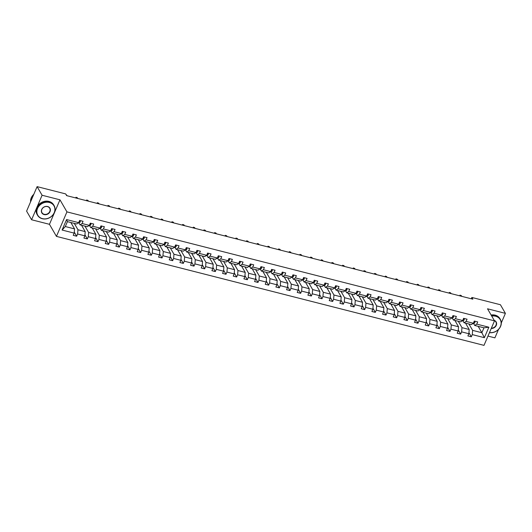 <?xml version="1.0" encoding="UTF-8"?>
<svg xmlns="http://www.w3.org/2000/svg" width="532" height="532" viewBox="0 0 532 532"><rect width="100%" height="100%" fill="white"/><g stroke="black" fill="none" stroke-linecap="round" stroke-linejoin="round"><path stroke-width="0.8" d="M487.977 336.091L494.9 337.853L498.504 329.441M56.445 236.381L484 345.368L494.501 320.869L66.946 211.882L56.445 236.381L49.463 224.311L59.97 199.813L42.088 195.251L31.588 219.756L49.463 224.311M31.588 219.756L26.6 211.131L37.1 186.632L42.088 195.251M501.297 322.931L505.4 313.355L500.413 304.73L471.871 297.454L471.299 298.778M468.938 323.988L472.629 330.365L481.859 332.719L484.373 337.68L472.27 334.595L471.319 336.809L468.938 332.693M478.168 326.342L481.859 332.719L483.96 327.818L474.724 325.464L473.573 323.469M472.629 330.365L472.27 334.595M458.271 321.268L461.962 327.646L469.211 329.494L468.852 333.724L467.901 335.938L471.319 336.809M468.852 333.724L461.603 331.875L460.652 334.096L458.271 329.973M447.605 318.548L451.296 324.926L458.544 326.774L458.185 331.004L457.234 333.218L460.652 334.096M458.185 331.004L450.937 329.155L449.986 331.376L447.605 327.253M436.938 315.828L440.629 322.206L447.877 324.055L447.518 328.284L446.567 330.505L449.986 331.376M447.518 328.284L440.27 326.435L439.319 328.656L436.938 324.533M426.272 313.115L429.962 319.486L437.211 321.335L436.852 325.564L435.901 327.785L439.319 328.656M436.852 325.564L429.603 323.715L428.652 325.936L426.272 321.82M415.605 310.395L419.296 316.766L426.544 318.615L426.185 322.844L425.234 325.065L428.652 325.936M426.185 322.844L418.937 320.995L417.986 323.217L415.605 319.1M404.938 307.676L408.629 314.053L415.878 315.895L415.519 320.124L414.568 322.345L417.986 323.217M415.519 320.124L408.27 318.282L407.319 320.497L404.938 316.38M394.272 304.956L397.963 311.333L405.211 313.175L404.852 317.411L403.901 319.626L407.319 320.497M404.852 317.411L397.603 315.562L396.653 317.777L394.272 313.661M383.605 302.236L387.296 308.613L394.544 310.462L394.185 314.691L393.234 316.906L396.653 317.777M394.185 314.691L386.937 312.843L385.986 315.057L383.605 310.941M372.939 299.516L376.629 305.893L383.878 307.742L383.519 311.971L382.568 314.186L385.986 315.057M383.519 311.971L376.27 310.123L375.319 312.344L372.939 308.221M362.272 296.796L365.963 303.173L373.211 305.022L372.852 309.252L371.901 311.473L375.319 312.344M372.852 309.252L365.604 307.403L364.653 309.624L362.272 305.501M351.605 294.076L355.296 300.454L362.545 302.302L362.186 306.532L361.235 308.753L364.653 309.624M362.186 306.532L354.937 304.683L353.986 306.904L351.605 302.781M340.939 291.363L344.63 297.734L351.878 299.583L351.519 303.812L350.568 306.033L353.986 306.904M351.519 303.812L344.271 301.963L343.32 304.184L340.939 300.068M330.272 288.643L333.963 295.014L341.212 296.863L340.852 301.092L339.901 303.313L343.32 304.184M340.852 301.092L333.604 299.25L332.653 301.464L330.272 297.348M319.606 285.923L323.296 292.301L330.545 294.143L330.186 298.372L329.235 300.593L332.653 301.464M330.186 298.372L322.937 296.53L321.986 298.745L319.606 294.628M308.939 283.204L312.63 289.581L319.878 291.43L319.519 295.659L318.568 297.873L321.986 298.745M319.519 295.659L312.271 293.81L311.32 296.025L308.939 291.908M298.272 280.484L301.963 286.861L309.212 288.71L308.853 292.939L307.902 295.154L311.32 296.025M308.853 292.939L301.604 291.09L300.653 293.312L298.272 289.189M287.606 277.764L291.297 284.141L298.545 285.99L298.186 290.219L297.235 292.434L300.653 293.312M298.186 290.219L290.938 288.371L289.987 290.592L287.606 286.469M276.939 275.044L280.63 281.421L287.878 283.27L287.519 287.499L286.568 289.721L289.987 290.592M287.519 287.499L280.271 285.651L279.32 287.872L276.939 283.749M266.273 272.331L269.963 278.702L277.212 280.55L276.853 284.78L275.902 287.001L279.32 287.872M276.853 284.78L269.604 282.931L268.653 285.152L266.273 281.036M255.606 269.611L259.297 275.982L266.545 277.83L266.186 282.06L265.235 284.281L268.653 285.152M266.186 282.06L258.938 280.211L257.987 282.432L255.606 278.316M244.939 266.891L248.63 273.268L255.879 275.111L255.52 279.34L254.569 281.561L257.987 282.432M255.52 279.34L248.271 277.498L247.32 279.712L244.939 275.596M234.273 264.171L237.964 270.549L245.212 272.391L244.853 276.627L243.902 278.841L247.32 279.712M244.853 276.627L237.605 274.778L236.654 276.992L234.273 272.876M223.606 261.451L227.297 267.829L234.546 269.677L234.186 273.907L233.235 276.121L236.654 276.992M234.186 273.907L226.938 272.058L225.987 274.273L223.606 270.156M212.94 258.732L216.63 265.109L223.879 266.958L223.52 271.187L222.569 273.401L225.987 274.273M223.52 271.187L216.271 269.338L215.32 271.559L212.94 267.436M202.273 256.012L205.964 262.389L213.212 264.238L212.853 268.467L211.902 270.688L215.32 271.559M212.853 268.467L205.605 266.618L204.654 268.84L202.273 264.717M191.606 253.292L195.297 259.669L202.546 261.518L202.187 265.747L201.236 267.968L204.654 268.84M202.187 265.747L194.938 263.899L193.987 266.12L191.606 262.003M180.94 250.579L184.631 256.949L191.879 258.798L191.52 263.027L190.569 265.249L193.987 266.12M191.52 263.027L184.272 261.179L183.321 263.4L180.94 259.284M170.273 247.859L173.964 254.23L181.213 256.078L180.853 260.308L179.902 262.529L183.321 263.4M180.853 260.308L173.605 258.466L172.654 260.68L170.273 256.564M159.607 245.139L163.297 251.516L170.546 253.358L170.187 257.594L169.236 259.809L172.654 260.68M170.187 257.594L162.938 255.746L161.987 257.96L159.607 253.844M148.94 242.419L152.631 248.796L159.879 250.645L159.52 254.875L158.569 257.089L161.987 257.96M159.52 254.875L152.272 253.026L151.321 255.24L148.94 251.124M138.273 239.699L141.964 246.077L149.213 247.925L148.854 252.155L147.903 254.369L151.321 255.24M148.854 252.155L141.605 250.306L140.654 252.527L138.273 248.404M127.607 236.979L131.298 243.357L138.546 245.205L138.187 249.435L137.236 251.656L140.654 252.527M138.187 249.435L130.939 247.586L129.988 249.807L127.607 245.684M116.94 234.26L120.631 240.637L127.88 242.486L127.52 246.715L126.569 248.936L129.988 249.807M127.52 246.715L120.272 244.866L119.321 247.087L116.94 242.964M106.274 231.546L109.964 237.917L117.213 239.766L116.854 243.995L115.903 246.216L119.321 247.087M116.854 243.995L109.605 242.146L108.654 244.368L106.274 240.251M95.607 228.827L99.298 235.197L106.546 237.046L106.187 241.275L105.236 243.496L108.654 244.368M106.187 241.275L98.939 239.427L97.988 241.648L95.607 237.531M84.94 226.107L88.631 232.484L95.88 234.326L95.521 238.555L94.57 240.777L97.988 241.648M95.521 238.555L88.272 236.713L87.321 238.928L84.94 234.812M74.274 223.387L77.965 229.764L85.213 231.613L84.854 235.842L83.903 238.057L87.321 238.928M84.854 235.842L77.606 233.994L76.655 236.208L74.274 232.092M74.187 233.122L62.084 230.037L66.573 219.57L78.676 222.655L76.641 223.992L67.411 221.638L65.316 226.539L74.546 228.893L74.187 233.122L73.236 235.337L76.655 236.208M82.094 223.526L89.343 225.375L87.308 226.712L80.066 224.863L82.094 223.526L83.045 221.312L79.627 220.441L78.676 222.655M92.761 226.246L100.009 228.095L97.974 229.425L90.733 227.583L92.761 226.246L93.712 224.032L90.294 223.161L89.343 225.375M103.427 228.966L110.676 230.815L108.641 232.145L101.399 230.303L103.427 228.966L104.378 226.752L100.96 225.874L100.009 228.095M114.094 231.686L121.343 233.535L119.308 234.865L112.066 233.016L114.094 231.686L115.045 229.465L111.627 228.594L110.676 230.815M124.761 234.406L132.009 236.255L129.974 237.585L122.732 235.736L124.761 234.406L125.712 232.185L122.294 231.314L121.343 233.535M135.427 237.126L142.676 238.974L140.641 240.304L133.399 238.456L135.427 237.126L136.378 234.905L132.96 234.033L132.009 236.255M146.094 239.846L153.342 241.688L151.307 243.024L144.066 241.176L146.094 239.846L147.045 237.624L143.627 236.753L142.676 238.974M156.76 242.559L164.009 244.407L161.974 245.744L154.732 243.895L156.76 242.559L157.711 240.344L154.293 239.473L153.342 241.688M167.427 245.279L174.676 247.127L172.641 248.464L165.399 246.615L167.427 245.279L168.378 243.064L164.96 242.193L164.009 244.407M178.094 247.998L185.342 249.847L183.307 251.177L176.065 249.335L178.094 247.998L179.045 245.784L175.627 244.913L174.676 247.127M188.76 250.718L196.009 252.567L193.974 253.897L186.732 252.048L188.76 250.718L189.711 248.497L186.293 247.626L185.342 249.847M199.427 253.438L206.675 255.287L204.64 256.617L197.399 254.768L199.427 253.438L200.378 251.217L196.96 250.346L196.009 252.567M210.093 256.158L217.342 258.007L215.307 259.337L208.065 257.488L210.093 256.158L211.044 253.937L207.626 253.066L206.675 255.287M220.76 258.878L228.009 260.72L225.974 262.057L218.732 260.208L220.76 258.878L221.711 256.657L218.293 255.786L217.342 258.007M231.427 261.591L238.675 263.44L236.64 264.776L229.398 262.928L231.427 261.591L232.378 259.377L228.96 258.505L228.009 260.72M242.093 264.311L249.342 266.16L247.307 267.496L240.065 265.648L242.093 264.311L243.044 262.096L239.626 261.225L238.675 263.44M252.76 267.031L260.008 268.879L257.973 270.209L250.732 268.367L252.76 267.031L253.711 264.816L250.293 263.945L249.342 266.16M263.426 269.751L270.675 271.599L268.64 272.929L261.398 271.087L263.426 269.751L264.377 267.53L260.959 266.658L260.008 268.879M274.093 272.47L281.342 274.319L279.307 275.649L272.065 273.8L274.093 272.47L275.044 270.249L271.626 269.378L270.675 271.599M284.76 275.19L292.008 277.039L289.973 278.369L282.731 276.52L284.76 275.19L285.711 272.969L282.293 272.098L281.342 274.319M295.426 277.91L302.675 279.759L300.64 281.089L293.398 279.24L295.426 277.91L296.377 275.689L292.959 274.818L292.008 277.039M306.093 280.63L313.341 282.472L311.306 283.809L304.065 281.96L306.093 280.63L307.044 278.409L303.626 277.538L302.675 279.759M316.759 283.343L324.008 285.192L321.973 286.529L314.731 284.68L316.759 283.343L317.71 281.129L314.292 280.258L313.341 282.472M327.426 286.063L334.675 287.912L332.64 289.248L325.398 287.4L327.426 286.063L328.377 283.849L324.959 282.977L324.008 285.192M338.093 288.783L345.341 290.632L343.306 291.962L336.064 290.12L338.093 288.783L339.044 286.568L335.625 285.697L334.675 287.912M348.759 291.503L356.008 293.351L353.973 294.681L346.731 292.833L348.759 291.503L349.71 289.282L346.292 288.411L345.341 290.632M359.426 294.223L366.674 296.071L364.639 297.401L357.398 295.553L359.426 294.223L360.377 292.002L356.959 291.13L356.008 293.351M370.092 296.942L377.341 298.791L375.306 300.121L368.064 298.272L370.092 296.942L371.043 294.721L367.625 293.85L366.674 296.071M380.759 299.662L388.008 301.504L385.973 302.841L378.724 300.992L380.759 299.662L381.71 297.441L378.292 296.57L377.341 298.791M391.426 302.375L398.674 304.224L396.639 305.561L389.391 303.712L391.426 302.375L392.377 300.161L388.959 299.29L388.008 301.504M402.092 305.095L409.341 306.944L407.306 308.281L400.057 306.432L402.092 305.095L403.043 302.881L399.625 302.01L398.674 304.224M412.759 307.815L420.007 309.664L417.972 310.994L410.724 309.152L412.759 307.815L413.71 305.601L410.292 304.73L409.341 306.944M423.425 310.535L430.674 312.384L428.639 313.714L421.391 311.865L423.425 310.535L424.376 308.314L420.958 307.443L420.007 309.664M434.092 313.255L441.341 315.104L439.306 316.434L432.057 314.585L434.092 313.255L435.043 311.034L431.625 310.163L430.674 312.384M444.759 315.975L452.007 317.823L449.972 319.153L442.724 317.305L444.759 315.975L445.71 313.754L442.292 312.882L441.341 315.104M455.425 318.695L462.674 320.537L460.639 321.873L453.39 320.025L455.425 318.695L456.376 316.474L452.958 315.602L452.007 317.823M466.092 321.414L473.34 323.257L471.305 324.593L464.057 322.744L466.092 321.414L467.043 319.193L463.625 318.322L462.674 320.537M474.724 325.464L476.758 324.128L477.709 321.913L474.291 321.042L473.34 323.257M476.758 324.128L488.861 327.213L484.373 337.68M37.1 186.632L65.649 193.907L66.646 195.63L472.862 299.177L471.871 297.454M464.057 322.744L462.907 320.749M465.52 323.117L469.211 329.494M461.962 327.646L461.603 331.875M453.39 320.025L452.24 318.03M454.853 320.397L458.544 326.774M451.296 324.926L450.937 329.155M442.724 317.305L441.573 315.31M444.187 317.677L447.877 324.055M440.629 322.206L440.27 326.435M432.057 314.585L430.907 312.59M433.52 314.957L437.211 321.335M429.962 319.486L429.603 323.715M421.391 311.865L420.24 309.87M422.854 312.237L426.544 318.615M419.296 316.766L418.937 320.995M410.724 309.152L409.574 307.15M412.187 309.524L415.878 315.895M408.629 314.053L408.27 318.282M400.057 306.432L398.907 304.437M401.52 306.804L405.211 313.175M397.963 311.333L397.603 315.562M389.391 303.712L388.24 301.717M390.854 304.085L394.544 310.462M387.296 308.613L386.937 312.843M378.724 300.992L377.574 298.997M380.187 301.365L383.878 307.742M376.629 305.893L376.27 310.123M368.064 298.272L366.907 296.277M369.521 298.645L373.211 305.022M365.963 303.173L365.604 307.403M357.398 295.553L356.241 293.558M358.854 295.925L362.545 302.302M355.296 300.454L354.937 304.683M346.731 292.833L345.574 290.838M348.187 293.205L351.878 299.583M344.63 297.734L344.271 301.963M336.064 290.12L334.907 288.118M337.521 290.492L341.212 296.863M333.963 295.014L333.604 299.25M325.398 287.4L324.241 285.405M326.854 287.772L330.545 294.143M323.296 292.301L322.937 296.53M314.731 284.68L313.574 282.685M316.188 285.052L319.878 291.43M312.63 289.581L312.271 293.81M304.065 281.96L302.908 279.965M305.521 282.332L309.212 288.71M301.963 286.861L301.604 291.09M293.398 279.24L292.241 277.245M294.854 279.613L298.545 285.99M291.297 284.141L290.938 288.371M282.731 276.52L281.574 274.525M284.188 276.893L287.878 283.27M280.63 281.421L280.271 285.651M272.065 273.8L270.908 271.805M273.521 274.173L277.212 280.55M269.963 278.702L269.604 282.931M261.398 271.087L260.241 269.086M262.855 271.46L266.545 277.83M259.297 275.982L258.938 280.211M250.732 268.367L249.575 266.366M252.188 268.74L255.879 275.111M248.63 273.268L248.271 277.498M240.065 265.648L238.908 263.653M241.521 266.02L245.212 272.391M237.964 270.549L237.605 274.778M229.398 262.928L228.241 260.933M230.855 263.3L234.546 269.677M227.297 267.829L226.938 272.058M218.732 260.208L217.575 258.213M220.188 260.58L223.879 266.958M216.63 265.109L216.271 269.338M208.065 257.488L206.908 255.493M209.522 257.86L213.212 264.238M205.964 262.389L205.605 266.618M197.399 254.768L196.242 252.773M198.855 255.141L202.546 261.518M195.297 259.669L194.938 263.899M186.732 252.048L185.575 250.053M188.188 252.421L191.879 258.798M184.631 256.949L184.272 261.179M176.065 249.335L174.908 247.333M177.522 249.708L181.213 256.078M173.964 254.23L173.605 258.466M165.399 246.615L164.242 244.62M166.855 246.988L170.546 253.358M163.297 251.516L162.938 255.746M154.732 243.895L153.575 241.9M156.189 244.268L159.879 250.645M152.631 248.796L152.272 253.026M144.066 241.176L142.909 239.181M145.522 241.548L149.213 247.925M141.964 246.077L141.605 250.306M133.399 238.456L132.242 236.461M134.855 238.828L138.546 245.205M131.298 243.357L130.939 247.586M122.732 235.736L121.575 233.741M124.189 236.108L127.88 242.486M120.631 240.637L120.272 244.866M112.066 233.016L110.909 231.021M113.522 233.388L117.213 239.766M109.964 237.917L109.605 242.146M101.399 230.303L100.242 228.301M102.856 230.675L106.546 237.046M99.298 235.197L98.939 239.427M90.733 227.583L89.575 225.581M92.189 227.955L95.88 234.326M88.631 232.484L88.272 236.713M80.066 224.863L78.909 222.868M81.522 225.236L85.213 231.613M77.965 229.764L77.606 233.994M66.573 219.57L67.411 221.638M505.4 313.355L487.518 308.793L494.501 320.869M59.97 199.813L66.946 211.882M70.856 222.516L74.546 228.893M65.316 226.539L62.084 230.037M488.861 327.213L483.96 327.818M80.166 220.574L80.252 221.731A2.035 0.798 104.3 0 1 79.401 222.748L78.058 223.061M66.201 194.865L67.099 195.749M66.646 194.978L66.154 194.785M49.343 202.466A9.357 7.993 150 0 0 37.539 208.418A9.357 7.993 150 0 0 42.42 218.625A9.357 7.993 150 0 0 54.224 212.674A9.357 7.993 150 0 0 49.343 202.466M42.274 218.719A9.583 8.186 -30 0 1 37.526 215.241A9.583 8.186 -30 0 1 39.069 205.492A9.583 8.186 -30 0 1 49.37 202.167A9.583 8.186 -30 0 1 54.118 205.645A9.583 8.186 -30 0 1 52.575 215.393A9.583 8.186 -30 0 1 42.274 218.719M47.614 206.502A4.675 3.997 -30 0 1 50.055 211.61A4.675 3.997 -30 0 1 44.149 214.582A4.675 3.997 -30 0 1 41.709 209.482A4.675 3.997 -30 0 1 47.614 206.502M44.176 214.283A4.449 3.797 150 0 0 48.957 212.74A4.449 3.797 150 0 0 49.669 208.218A4.449 3.797 150 0 0 47.468 206.602A4.449 3.797 150 0 0 42.686 208.145A4.449 3.797 150 0 0 41.975 212.667A4.449 3.797 150 0 0 44.176 214.283M30.577 201.861A9.583 8.186 -30 0 1 33.809 194.313M31.228 200.325A9.583 8.186 -30 0 1 32.585 197.173M37.526 215.241L37.087 214.482A9.583 8.186 -30 0 1 38.63 204.734A9.583 8.186 -30 0 1 48.931 201.409A9.583 8.186 -30 0 1 53.679 204.887L54.118 205.645M489.5 332.54A9.357 7.993 150 0 0 500.605 326.003A9.357 7.993 150 0 0 495.565 316.208A9.357 7.993 150 0 0 491.721 316.068M491.555 315.775A9.583 8.186 -30 0 1 495.591 315.908A9.583 8.186 -30 0 1 500.339 319.386A9.583 8.186 -30 0 1 499.129 328.743A9.583 8.186 -30 0 1 489.447 332.653M494.208 320.364A4.675 3.997 -30 0 1 496.363 325.125A4.675 3.997 -30 0 1 491.249 328.457M491.375 328.158A4.449 3.797 150 0 0 495.498 326.083A4.449 3.797 150 0 0 495.891 321.96A4.449 3.797 150 0 0 494.328 320.563M491.116 315.017A9.583 8.186 -30 0 1 495.152 315.15A9.583 8.186 -30 0 1 499.9 318.628L500.339 319.386M90.832 223.294L90.919 224.451A2.035 0.798 104.3 0 1 90.068 225.468L88.724 225.781M75.704 197.931L75.983 197.266L77.313 197.698L77.765 198.469M75.83 197.977L76.083 197.379L76.528 198.15M75.983 197.266L77.313 197.698M101.499 226.014L101.585 227.171A2.035 0.798 104.3 0 1 100.734 228.188L99.391 228.501M86.364 200.657L86.65 199.985L87.98 200.411L88.432 201.182M86.497 200.69L86.749 200.099L87.195 200.87M86.65 199.985L87.98 200.411M112.166 228.733L112.252 229.884A2.035 0.798 104.3 0 1 111.401 230.908L110.058 231.221M97.03 203.377L97.316 202.705L98.646 203.131L99.092 203.902M97.163 203.41L97.416 202.818L97.861 203.59M97.316 202.705L98.646 203.131M122.832 231.453L122.919 232.604A2.035 0.798 104.3 0 1 122.067 233.628L120.724 233.94M107.703 206.09L107.983 205.425L109.313 205.851L109.758 206.622M107.83 206.13L108.082 205.538L108.528 206.31M107.983 205.425L109.313 205.851M133.499 234.173L133.585 235.324A2.035 0.798 104.3 0 1 132.734 236.348L131.391 236.66M118.37 208.803L118.649 208.145L119.979 208.571L120.425 209.342M118.496 208.85L118.749 208.258L119.195 209.029M118.649 208.145L119.979 208.571M144.165 236.893L144.252 238.043A2.035 0.798 104.3 0 1 143.401 239.068L142.057 239.38M129.037 211.523L129.316 210.865L130.646 211.29L131.091 212.062M129.163 211.57L129.416 210.978L129.861 211.749M129.316 210.865L130.646 211.29M154.832 239.606L154.918 240.763A2.035 0.798 104.3 0 1 154.067 241.787L152.724 242.093M139.697 214.256L139.983 213.585L141.312 214.01L141.758 214.782M139.83 214.29L140.082 213.698L140.528 214.469M139.983 213.585L141.312 214.01M165.499 242.326L165.585 243.483A2.035 0.798 104.3 0 1 164.734 244.501L163.391 244.813M150.363 216.976L150.649 216.298L151.979 216.73L152.425 217.502M150.496 217.009L150.749 216.418L151.194 217.182M150.649 216.298L151.979 216.73M176.165 245.046L176.252 246.203A2.035 0.798 104.3 0 1 175.4 247.22L174.057 247.533M161.036 219.683L161.316 219.018L162.646 219.45L163.091 220.215M161.163 219.723L161.415 219.131L161.861 219.902M161.316 219.018L162.646 219.45M186.832 247.766L186.918 248.923A2.035 0.798 104.3 0 1 186.067 249.94L184.724 250.253M171.703 222.403L171.982 221.738L173.312 222.163L173.758 222.935M171.829 222.443L172.082 221.851L172.528 222.622M171.982 221.738L173.312 222.163M197.498 250.486L197.585 251.636A2.035 0.798 104.3 0 1 196.734 252.66L195.39 252.973M182.37 225.122L182.649 224.457L183.979 224.883L184.424 225.654M182.496 225.162L182.749 224.571L183.194 225.342M182.649 224.457L183.979 224.883M208.165 253.205L208.251 254.356A2.035 0.798 104.3 0 1 207.4 255.38L206.057 255.693M193.03 227.849L193.316 227.177L194.645 227.603L195.091 228.374M193.163 227.882L193.415 227.29L193.861 228.062M193.316 227.177L194.645 227.603M218.832 255.925L218.918 257.076A2.035 0.798 104.3 0 1 218.067 258.1L216.724 258.412M203.703 230.555L203.982 229.897L205.312 230.323L205.758 231.094M203.829 230.602L204.082 230.01L204.527 230.782M203.982 229.897L205.312 230.323M229.498 258.638L229.585 259.796A2.035 0.798 104.3 0 1 228.733 260.82L227.39 261.132M214.369 233.275L214.649 232.617L215.979 233.043L216.424 233.814M214.496 233.322L214.748 232.73L215.194 233.501M214.649 232.617L215.979 233.043M240.165 261.358L240.251 262.515A2.035 0.798 104.3 0 1 239.4 263.533L238.057 263.845M225.036 235.995L225.315 235.33L226.645 235.762L227.091 236.534M225.162 236.042L225.415 235.45L225.861 236.215M225.315 235.33L226.645 235.762M250.831 264.078L250.918 265.235A2.035 0.798 104.3 0 1 250.067 266.253L248.723 266.565M235.696 238.722L235.982 238.05L237.312 238.482L237.757 239.247M235.829 238.755L236.082 238.163L236.527 238.935M235.982 238.05L237.312 238.482M261.498 266.798L261.584 267.955A2.035 0.798 104.3 0 1 260.733 268.973L259.39 269.285M246.363 241.442L246.648 240.77L247.978 241.196L248.424 241.967M246.496 241.475L246.748 240.883L247.194 241.654M246.648 240.77L247.978 241.196M272.165 269.518L272.251 270.668A2.035 0.798 104.3 0 1 271.4 271.692L270.057 272.005M257.036 244.155L257.315 243.49L258.645 243.915L259.091 244.687M257.162 244.195L257.415 243.603L257.86 244.374M257.315 243.49L258.645 243.915M282.831 272.238L282.918 273.388A2.035 0.798 104.3 0 1 282.066 274.412L280.723 274.725M267.702 246.868L267.982 246.21L269.312 246.635L269.757 247.407M267.829 246.915L268.081 246.323L268.527 247.094M267.982 246.21L269.312 246.635M293.498 274.958L293.584 276.108A2.035 0.798 104.3 0 1 292.733 277.132L291.39 277.445M278.362 249.601L278.648 248.929L279.978 249.355L280.424 250.126M278.495 249.634L278.748 249.043L279.194 249.814M278.648 248.929L279.978 249.355M304.164 277.677L304.251 278.828A2.035 0.798 104.3 0 1 303.4 279.852L302.056 280.165M289.029 252.321L289.315 251.649L290.645 252.075L291.09 252.846M289.162 252.354L289.415 251.762L289.86 252.534M289.315 251.649L290.645 252.075M314.831 280.391L314.917 281.548A2.035 0.798 104.3 0 1 314.066 282.572L312.723 282.878M299.696 255.041L299.982 254.369L301.312 254.795L301.757 255.566M299.829 255.074L300.081 254.482L300.527 255.247M299.982 254.369L301.312 254.795M325.498 283.11L325.584 284.268A2.035 0.798 104.3 0 1 324.733 285.285L323.389 285.598M310.369 257.747L310.648 257.082L311.978 257.515L312.424 258.286M310.495 257.794L310.748 257.195L311.193 257.967M310.648 257.082L311.978 257.515M336.164 285.83L336.251 286.987A2.035 0.798 104.3 0 1 335.399 288.005L334.056 288.317M321.035 260.467L321.315 259.802L322.645 260.234L323.09 260.999M321.162 260.507L321.414 259.915L321.86 260.687M321.315 259.802L322.645 260.234M346.831 288.55L346.917 289.701A2.035 0.798 104.3 0 1 346.066 290.725L344.723 291.037M331.695 263.194L331.981 262.522L333.311 262.948L333.757 263.719M331.828 263.227L332.081 262.635L332.527 263.407M331.981 262.522L333.311 262.948M357.497 291.27L357.584 292.42A2.035 0.798 104.3 0 1 356.733 293.445L355.389 293.757M342.369 265.907L342.648 265.242L343.978 265.668L344.423 266.439M342.495 265.947L342.748 265.355L343.193 266.126M342.648 265.242L343.978 265.668M368.164 293.99L368.25 295.14A2.035 0.798 104.3 0 1 367.399 296.164L366.056 296.477M353.029 268.633L353.315 267.962L354.644 268.387L355.09 269.159M353.162 268.667L353.414 268.075L353.86 268.846M353.315 267.962L354.644 268.387M378.831 296.71L378.917 297.86A2.035 0.798 104.3 0 1 378.066 298.884L376.723 299.197M363.702 271.34L363.981 270.682L365.311 271.107L365.757 271.879M363.828 271.387L364.081 270.795L364.526 271.566M363.981 270.682L365.311 271.107M389.497 299.423L389.584 300.58A2.035 0.798 104.3 0 1 388.732 301.604L387.389 301.917M374.362 274.073L374.648 273.401L375.978 273.827L376.423 274.598M374.495 274.106L374.747 273.514L375.193 274.286M374.648 273.401L375.978 273.827M400.164 302.143L400.25 303.3A2.035 0.798 104.3 0 1 399.399 304.317L398.056 304.63M385.028 276.793L385.314 276.115L386.644 276.547L387.09 277.318M385.161 276.826L385.414 276.234L385.86 276.999M385.314 276.115L386.644 276.547M410.83 304.863L410.917 306.02A2.035 0.798 104.3 0 1 410.066 307.037L408.722 307.35M395.702 279.5L395.981 278.835L397.311 279.267L397.756 280.032M395.828 279.539L396.081 278.948L396.526 279.719M395.981 278.835L397.311 279.267M421.497 307.582L421.583 308.74A2.035 0.798 104.3 0 1 420.732 309.757L419.389 310.07M406.362 282.226L406.648 281.554L407.978 281.98L408.423 282.751M406.495 282.259L406.747 281.667L407.193 282.439M406.648 281.554L407.978 281.98M432.164 310.302L432.25 311.453A2.035 0.798 104.3 0 1 431.399 312.477L430.056 312.789M417.035 284.939L417.314 284.274L418.644 284.7L419.09 285.471M417.161 284.979L417.414 284.387L417.859 285.159M417.314 284.274L418.644 284.7M442.83 313.022L442.917 314.173A2.035 0.798 104.3 0 1 442.065 315.197L440.722 315.509M427.695 287.666L427.981 286.994L429.311 287.42L429.756 288.191M427.828 287.699L428.08 287.107L428.526 287.878M427.981 286.994L429.311 287.42M453.497 315.742L453.583 316.892A2.035 0.798 104.3 0 1 452.732 317.917L451.389 318.229M438.368 290.372L438.647 289.714L439.977 290.139L440.423 290.911M438.494 290.419L438.747 289.827L439.193 290.598M438.647 289.714L439.977 290.139M464.163 318.462L464.25 319.612A2.035 0.798 104.3 0 1 463.399 320.636L462.055 320.949M449.035 293.092L449.314 292.434L450.644 292.859L451.089 293.631M449.161 293.139L449.414 292.547L449.859 293.318M449.314 292.434L450.644 292.859M474.83 321.175L474.916 322.332A2.035 0.798 104.3 0 1 474.065 323.356L472.722 323.662M459.695 295.825L459.981 295.147L461.311 295.579L461.756 296.351M459.828 295.858L460.08 295.267L460.526 296.031M459.981 295.147L461.311 295.579M80.252 221.691L79.201 221.425M79.401 222.748L78.709 222.576M90.919 224.411L89.868 224.145M90.068 225.468L89.376 225.295M101.585 227.131L100.535 226.865M100.734 228.188L100.043 228.015M112.252 229.851L111.201 229.585M111.401 230.908L110.709 230.735M122.919 232.57L121.868 232.304M122.067 233.628L121.376 233.448M133.585 235.29L132.535 235.018M132.734 236.348L132.042 236.168M144.252 238.004L143.201 237.738M143.401 239.068L142.709 238.888M154.918 240.723L153.868 240.457M154.067 241.787L153.376 241.608M165.585 243.443L164.534 243.177M164.734 244.501L164.042 244.328M176.252 246.163L175.201 245.897M175.4 247.22L174.709 247.048M186.918 248.883L185.868 248.617M186.067 249.94L185.375 249.767M197.585 251.603L196.534 251.337M196.734 252.66L196.042 252.487M208.251 254.323L207.201 254.05M207.4 255.38L206.709 255.2M218.918 257.036L217.867 256.77M218.067 258.1L217.375 257.92M229.585 259.756L228.534 259.49M228.733 260.82L228.042 260.64M240.251 262.476L239.201 262.21M239.4 263.533L238.708 263.36M250.918 265.195L249.867 264.929M250.067 266.253L249.375 266.08M261.584 267.915L260.534 267.649M260.733 268.973L260.042 268.8M272.251 270.635L271.2 270.369M271.4 271.692L270.708 271.52M282.918 273.355L281.867 273.089M282.066 274.412L281.375 274.233M293.584 276.075L292.534 275.802M292.733 277.132L292.041 276.953M304.251 278.788L303.2 278.522M303.4 279.852L302.708 279.672M314.917 281.508L313.867 281.242M314.066 282.572L313.375 282.392M325.584 284.228L324.533 283.962M324.733 285.285L324.041 285.112M336.251 286.947L335.2 286.682M335.399 288.005L334.708 287.832M346.917 289.667L345.867 289.401M346.066 290.725L345.374 290.552M357.584 292.387L356.533 292.121M356.733 293.445L356.041 293.272M368.25 295.107L367.2 294.834M367.399 296.164L366.708 295.985M378.917 297.82L377.866 297.554M378.066 298.884L377.374 298.705M389.584 300.54L388.533 300.274M388.732 301.604L388.041 301.425M400.25 303.26L399.2 302.994M399.399 304.317L398.707 304.144M410.917 305.98L409.866 305.714M410.066 307.037L409.374 306.864M421.583 308.7L420.533 308.434M420.732 309.757L420.041 309.584M432.25 311.42L431.199 311.154M431.399 312.477L430.707 312.304M442.917 314.139L441.866 313.873M442.065 315.197L441.374 315.017M453.583 316.859L452.533 316.587M452.732 317.917L452.04 317.737M464.25 319.572L463.199 319.306M463.399 320.636L462.707 320.457M474.916 322.292L473.866 322.026M474.065 323.356L473.374 323.177"/></g></svg>
